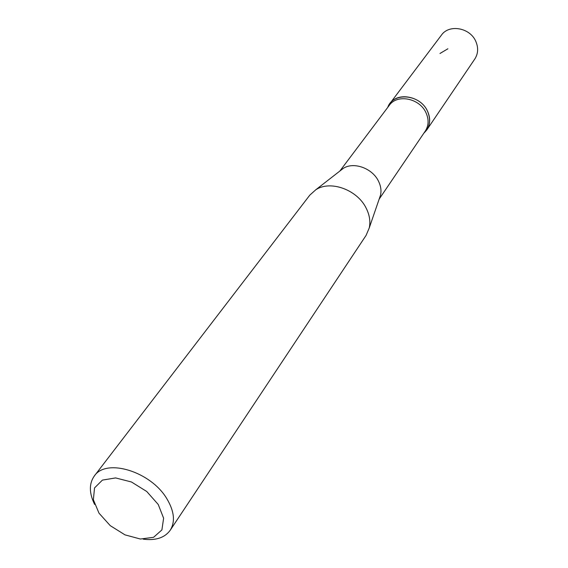 <?xml version="1.0" encoding="UTF-8"?>
<svg xmlns="http://www.w3.org/2000/svg" width="568" height="568" viewBox="0 0 568 568"><rect width="100%" height="100%" fill="white"/><g stroke="black" fill="none" stroke-linecap="round" stroke-linejoin="round"><path stroke-width="0.85" d="M339.841 171.053L389.293 105.336C397.131 93.72 419.681 98.172 426.014 112.798C428.996 119.5 428.755 125.592 425.297 131.059L379.147 199.141M340.417 170.606L343.221 168.426C353.594 161.447 372.423 168.213 378.522 181.242C380.837 185.977 381.511 190.592 380.539 195.094L379.389 198.452M387.781 107.345C392.985 91.732 420.228 94.181 427.505 111.214C431.183 119.983 429.976 127.289 423.884 133.139M94.615 504.42C89.077 493.088 88.97 483.616 94.309 476.012C106.145 457.851 150.989 471.532 166.942 498.881C174.298 511.299 175.391 521.758 170.222 530.249C164.756 537.768 155.767 540.736 143.25 539.167M94.309 476.012L309.801 195.144L315.808 189.755C330.377 179.942 357.428 189.762 366.253 208.328C369.612 215.066 370.606 221.605 369.25 227.938L366.097 235.365L170.222 530.249M158.238 504.476L163.619 518.229L161.894 529.937L153.552 537.321L140.374 539.025L124.96 534.85L110.249 525.649L98.995 513.167L93.372 499.726L94.537 487.919L102.425 480.095L115.602 477.929L131.457 481.983L146.736 491.49L158.238 504.476M387.695 107.458L389.875 103.553L441.421 35.138C449.082 23.87 470.205 27.676 475.863 41.514C478.526 47.854 478.178 53.683 474.812 58.994L426.795 129.937L423.806 133.26M389.875 103.553C397.92 91.633 421.051 96.205 427.541 111.2C430.587 118.08 430.338 124.321 426.795 129.937M439.987 53.477L447.889 48.777M343.221 168.426L315.808 189.755M380.539 195.094L369.25 227.938"/></g></svg>
